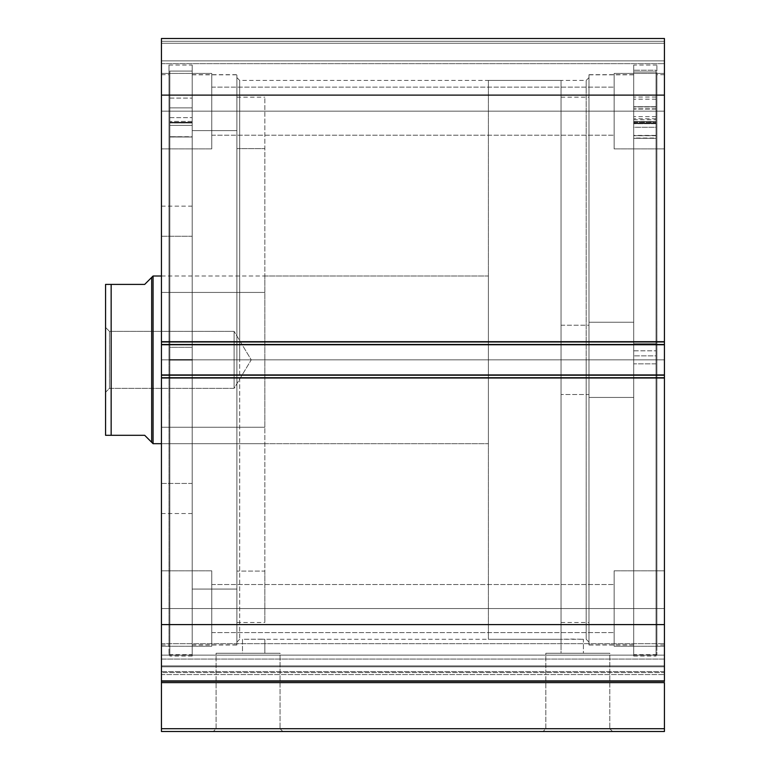 <?xml version="1.0" encoding="UTF-8"?>
<svg xmlns="http://www.w3.org/2000/svg" width="770" height="770" viewBox="0 0 770 770"><rect width="100%" height="100%" fill="white"/><g stroke="black" fill="none" stroke-linecap="round" stroke-linejoin="round"><path stroke-width="0.58" stroke-dasharray="3.85 2.89" d="M664.433 671.613L161.45 671.613L161.45 672.566L664.433 672.566L664.433 731.5L664.433 728.709L161.45 728.709L161.45 731.5L664.433 731.5L161.45 731.5L161.45 682.624L161.45 728.709L664.433 728.709L664.433 655.135L161.45 655.135L161.45 643.682L161.45 655.135L664.433 655.135L664.433 643.682L664.433 655.135L161.45 655.135L161.45 659.053L664.433 659.053L664.433 655.135L161.45 655.135L161.45 643.682L161.45 655.135L664.433 655.135L664.433 643.682L664.433 655.135L161.45 655.135L161.45 665.896L664.433 665.896L664.433 643.682L664.433 681.2L664.433 643.682L664.433 671.613L664.433 665.896L161.45 665.896L161.45 643.682L161.45 681.2L161.45 643.682L161.45 674.587L161.45 671.613L664.433 671.613L664.433 665.896L161.45 665.896L161.45 655.135L664.433 655.135L664.433 659.053L161.45 659.053L161.45 655.135L664.433 655.135L664.433 665.896L161.45 665.896L161.45 671.613L664.433 671.613L664.433 674.587L161.45 674.587L161.45 682.624L664.433 682.624L161.45 682.624L161.45 680.603L664.433 680.603L664.433 674.587L161.45 674.587L161.45 680.603L664.433 680.603L664.433 672.566L161.45 672.566L161.45 674.587L664.433 674.587L161.45 674.587L161.45 671.613L664.433 671.613M545.834 728.709L609.792 728.709L612.583 731.5L543.033 731.5L545.834 728.709L545.834 653.258L609.792 653.258L609.792 728.709L545.834 728.709L609.792 728.709L609.792 653.258L545.834 653.258L545.834 728.709L543.033 731.5L612.583 731.5L543.707 731.5L612.583 731.5L609.792 728.709L545.834 728.709M216.091 728.709L280.059 728.709L282.85 731.5L213.3 731.5L216.091 728.709L216.091 653.258L280.059 653.258L280.059 728.709L216.091 728.709L280.059 728.709L280.059 653.258L216.091 653.258L216.091 728.709L213.3 731.5L282.85 731.5L213.973 731.5L282.85 731.5L280.059 728.709L216.091 728.709M239.691 359.85L239.691 80.417L239.691 359.85L586.191 359.85L586.191 80.417L586.191 359.85L588.992 359.85L586.191 359.85L586.191 80.417L586.191 359.85L239.691 359.85L239.691 80.417L239.691 359.85L586.191 359.85L239.691 359.85L239.691 639.283L239.691 359.85L236.9 359.85L236.9 77.626L236.9 359.85L192.192 359.85L192.192 74.69L192.192 359.85L236.9 359.85L236.9 74.69L236.9 359.85L168.996 359.85L168.996 65.046L168.996 359.85L192.192 359.85L192.192 65.046L192.192 359.85L161.45 359.85L161.45 74.69L161.45 359.85L168.996 359.85L168.996 74.69L168.996 359.85L161.45 359.85L161.45 645.019L161.45 74.69L161.45 359.85L168.996 359.85L168.996 654.654L168.996 65.046L168.996 645.019L168.996 74.69L168.996 359.85L192.192 359.85L192.192 654.654L192.192 65.046L192.192 645.019L192.192 74.69L192.192 359.85L236.9 359.85L236.9 645.019L236.9 74.69L236.9 642.084L236.9 359.85L239.691 359.85L239.691 639.283L239.691 359.85M588.992 359.85L588.992 77.626L588.992 359.85L633.7 359.85L633.7 645.019L633.7 359.85L588.992 359.85L588.992 645.019L588.992 359.85L656.887 359.85L656.887 654.654L656.887 359.85L633.7 359.85L633.7 654.654L633.7 359.85L664.433 359.85L664.433 645.019L664.433 359.85L656.887 359.85L656.887 645.019L656.887 359.85L664.433 359.85L664.433 645.019L664.433 359.85L656.887 359.85L656.887 74.69L656.887 654.654L656.887 65.046L656.887 645.019L656.887 74.69L656.887 359.85L633.7 359.85L633.7 65.046L633.7 654.654L633.7 65.046L633.7 645.019L633.7 74.69L633.7 359.85L588.992 359.85L588.992 74.69L588.992 645.019L588.992 74.69L588.992 642.084L588.992 359.85L586.191 359.85L586.191 639.283L586.191 359.85L588.992 359.85L588.992 642.084L588.992 359.85M582.543 639.254L583.4 639.283L583.4 653.258L561.041 653.258L561.041 639.283L572.216 639.062L583.4 639.283L561.041 639.283L561.041 653.258L583.4 653.258L561.041 653.258L583.4 653.258L583.4 639.283L582.543 639.254M263.985 639.254L264.842 639.283L264.842 653.258L242.492 653.258L242.492 639.283L263.985 639.254M211.75 111.15L211.75 73.429L211.75 111.15L161.45 111.15L211.75 111.15L211.75 73.429L211.75 111.15L161.45 111.15L161.45 73.429L161.45 111.15L211.75 111.15L211.75 87.126L211.75 111.15L614.133 111.15L614.133 73.429L614.133 111.15L664.433 111.15L614.133 111.15L614.133 73.429L614.133 111.15L664.433 111.15L664.433 73.429L664.433 111.15L211.75 111.15L211.75 87.126L211.75 111.15L614.133 111.15L614.133 87.126L614.133 111.15L211.75 111.15L614.133 111.15L614.133 87.126L614.133 111.15L211.75 111.15L211.75 135.183L211.75 111.15L614.133 111.15L614.133 135.183L614.133 111.15L211.75 111.15L211.75 135.183L211.75 73.429L211.75 148.88L211.75 87.126L211.75 111.15L161.45 111.15L161.45 73.429L161.45 148.88L161.45 73.429L161.45 148.88L161.45 111.15L211.75 111.15L211.75 148.88L211.75 73.429L211.75 148.88L211.75 87.126L211.75 111.15L161.45 111.15L161.45 148.88L161.45 111.15L211.75 111.15L211.75 148.88L211.75 111.15M211.75 608.55L211.75 570.82L211.75 608.55L161.45 608.55L211.75 608.55L211.75 570.82L211.75 608.55L161.45 608.55L161.45 570.82L161.45 608.55L211.75 608.55L211.75 584.517L211.75 608.55L614.133 608.55L614.133 570.82L614.133 608.55L664.433 608.55L614.133 608.55L614.133 570.82L614.133 608.55L664.433 608.55L664.433 570.82L664.433 608.55L211.75 608.55L211.75 584.517L211.75 608.55L614.133 608.55L614.133 584.517L614.133 608.55L211.75 608.55L614.133 608.55L614.133 584.517L614.133 608.55L211.75 608.55L211.75 632.584L211.75 608.55L614.133 608.55L614.133 632.584L614.133 608.55L211.75 608.55L211.75 632.584L211.75 570.82L211.75 646.271L211.75 584.517L211.75 608.55L161.45 608.55L161.45 570.82L161.45 646.271L161.45 570.82L161.45 646.271L161.45 608.55L211.75 608.55L211.75 646.271L211.75 570.82L211.75 646.271L211.75 584.517L211.75 608.55L161.45 608.55L161.45 646.271L161.45 608.55L211.75 608.55L211.75 646.271L211.75 608.55M664.433 111.15L664.433 148.88L664.433 73.429L664.433 148.88L664.433 111.15L614.133 111.15L614.133 148.88L614.133 73.429L614.133 135.183L614.133 111.15L664.433 111.15L664.433 148.88L664.433 111.15L614.133 111.15L614.133 148.88L614.133 73.429L614.133 135.183L614.133 111.15L664.433 111.15L664.433 148.88L664.433 111.15M664.433 608.55L664.433 570.82L664.433 646.271L664.433 570.82L664.433 646.271L664.433 608.55L614.133 608.55L614.133 646.271L614.133 570.82L614.133 632.584L614.133 608.55L664.433 608.55L664.433 646.271L664.433 608.55L614.133 608.55L614.133 646.271L614.133 570.82L614.133 632.584L614.133 608.55L664.433 608.55L664.433 646.271L664.433 608.55M664.433 681.2L664.433 624.595L161.45 624.595L161.45 377.733L664.433 377.733L161.45 377.733L161.45 624.595L664.433 624.595L664.433 374.942L161.45 374.942L161.45 377.733L161.45 374.942L664.433 374.942L161.45 374.942L161.45 375.5L664.433 375.5L664.433 378.291L161.45 378.291L161.45 374.942L161.45 378.291L664.433 378.291L161.45 378.291L664.433 378.291L161.45 378.291L664.433 378.291L161.45 378.291L664.433 378.291L664.433 374.942L161.45 374.942L664.433 374.942L664.433 378.291L664.433 375.5L161.45 375.5L161.45 378.291L161.45 374.942L664.433 374.942L664.433 375.5L161.45 375.5L161.45 341.408L664.433 341.408L664.433 344.2L161.45 344.2L664.433 344.2L664.433 341.408L161.45 341.408L664.433 341.408L161.45 341.408L161.45 344.2L664.433 344.2L161.45 344.2L161.45 344.758L664.433 344.758L664.433 341.408L161.45 341.408L161.45 344.758L161.45 341.408L664.433 341.408L161.45 341.408L161.45 378.291L161.45 375.5L664.433 375.5L664.433 344.2L664.433 344.758L161.45 344.758L664.433 344.758L161.45 344.758L664.433 344.758L161.45 344.758L161.45 341.408L664.433 341.408L664.433 344.758L664.433 341.967L161.45 341.967L161.45 95.105L664.433 95.105L161.45 95.105L161.45 341.967L664.433 341.967L664.433 38.5L161.45 38.5L161.45 95.105L161.45 38.5L161.45 41.291L664.433 41.291L664.433 38.5L161.45 38.5L664.433 38.5L664.433 41.291L161.45 41.291L161.45 43.255L664.433 43.255L161.45 43.255L664.433 43.255L161.45 43.255L161.45 60.859L664.433 60.859L664.433 43.255L664.433 61.927L664.433 60.859L161.45 60.859L161.45 61.927L161.45 43.255L664.433 43.255L161.45 43.255L664.433 43.255L664.433 41.291L161.45 41.291L664.433 41.291L664.433 60.859L664.433 38.712L664.433 43.255L161.45 43.255L161.45 60.859L161.45 38.5L664.433 38.5L161.45 38.5L664.433 38.5L664.433 681.2L161.45 681.2L664.433 681.2L161.45 681.2L161.45 624.595L161.45 681.2L664.433 681.2L161.45 681.2L161.45 659.053L664.433 659.053L664.433 666.791L161.45 666.791L161.45 681.2L161.45 680.603L664.433 680.603L664.433 681.2L664.433 666.791L161.45 666.791L664.433 666.791L664.433 681.2L161.45 681.2M664.433 61.927L664.433 63.65L664.433 61.927M664.433 681.421L664.433 680.603L161.45 680.603L161.45 681.421M161.45 61.927L161.45 63.65L161.45 61.927M261.569 639.177L242.492 639.283L242.492 653.258L264.842 653.258L242.492 653.258L264.842 653.258L264.842 639.283L261.569 639.177M614.133 608.55L614.133 646.271L614.133 608.55M614.133 111.15L614.133 148.88L614.133 111.15M161.45 608.55L161.45 646.271L161.45 608.55M161.45 111.15L161.45 148.88L161.45 111.15M161.45 63.65L664.433 63.65L161.45 63.65L664.433 63.65L664.433 60.859L161.45 60.859L161.45 63.65L161.45 60.859L664.433 60.859L664.433 63.65L161.45 63.65M161.45 359.85L161.45 645.019L161.45 359.85M168.996 359.85L168.996 654.654L168.996 359.85M192.192 359.85L192.192 656.05L192.192 71.071L169.833 71.071L169.833 359.85L192.192 359.85L169.833 359.85L169.833 656.05L169.833 71.071L192.192 71.071L192.192 656.05L192.192 359.85M664.433 359.85L664.433 74.69L664.433 359.85M656.887 359.85L656.887 65.046L656.887 359.85M633.7 359.85L633.7 74.69L633.7 359.85M280.059 653.258L216.091 653.258L280.059 653.258M609.792 653.258L545.834 653.258L609.792 653.258M586.191 359.85L586.191 639.283L586.191 359.85M236.9 359.85L236.9 642.084L236.9 359.85M161.45 659.053L664.433 659.053L664.433 666.791L161.45 666.791L161.45 659.053M588.992 322.255L633.7 322.255L633.7 74.825L633.7 397.445L588.992 397.445L588.992 74.825L588.992 644.875L588.992 397.445L633.7 397.445L633.7 644.875L633.7 322.255L588.992 322.255M561.041 325.209L588.992 325.209L588.992 97.184L588.992 394.5L561.041 394.5L561.041 97.184L561.041 622.516L561.041 394.5L588.992 394.5L588.992 622.516L588.992 325.209L561.041 325.209M588.992 394.5L588.992 97.338L588.992 394.5M633.7 397.445L633.7 74.988L633.7 397.445M236.9 148.61L264.842 148.61L264.842 97.184L264.842 571.09L236.9 571.09L236.9 97.184L236.9 622.516L236.9 571.09L264.842 571.09L264.842 622.227L264.842 97.472L264.842 622.516L264.842 148.61L236.9 148.61M264.842 427.263L264.842 292.436L161.45 292.436L161.45 443.684L161.45 427.263L264.842 427.263L161.45 427.263L161.45 443.587L161.45 276.016L161.45 292.436L264.842 292.436L264.842 276.016L264.842 427.263M161.45 236.255L192.192 236.255L192.192 206.158L192.192 483.445L161.45 483.445L161.45 206.158L161.45 513.542L161.45 483.445L192.192 483.445L192.192 513.369L192.192 206.331L192.192 513.542L192.192 236.255L161.45 236.255L161.45 513.369L161.45 236.255M192.192 130.64L236.9 130.64L236.9 74.825L236.9 589.069L192.192 589.069L192.192 74.825L192.192 644.875L192.192 589.069L236.9 589.069L236.9 644.557L236.9 75.142L236.9 644.875L236.9 130.64L192.192 130.64L192.192 644.557L192.192 130.64M105.683 435.3L106.202 435.3L105.567 435.3L105.567 327.433L109.475 331.35L109.475 388.35L109.475 331.35L105.567 327.433L105.567 392.267L109.475 388.35L234.109 388.35L234.109 331.35L109.475 331.35L109.475 388.35L109.475 331.35L234.109 331.35L234.109 388.35L251.232 359.85L234.109 331.35L251.232 359.85L234.109 388.35L234.109 331.35L234.109 388.35L109.475 388.35L105.567 392.267L105.567 284.4L144.683 284.4L151.671 277.421L151.671 442.288L151.671 277.421L149.909 279.183M153.066 276.016L153.066 443.684L153.066 276.016M488.392 80.417L561.041 80.417L561.041 639.283L488.392 639.283L488.392 80.417L488.392 639.283L488.392 80.417L488.392 639.283L561.041 639.283L561.041 80.417L488.392 80.417M161.45 276.016L488.392 276.016L488.392 443.684L161.45 443.684L488.392 443.684L488.392 276.016L264.842 276.016M488.392 443.684L488.392 276.016L488.392 443.684M561.041 639.283L561.041 80.417L561.041 639.283L264.842 639.283M149.909 440.517L144.683 435.3L111.15 435.3L111.15 284.4L144.683 284.4M107.569 435.3L144.683 435.3M105.567 359.85L105.567 391.641L105.567 359.85M105.567 435.3L105.567 284.4L106.202 284.4L105.683 284.4M107.559 284.4L109.908 284.4M111.15 284.4L111.15 435.3M109.918 435.3L108.907 435.3M192.192 122.295L169.833 122.411L192.192 122.411L169.833 122.295L169.833 71.071L192.192 71.071L192.192 122.295L192.192 71.071L169.833 71.071L169.833 122.295L192.192 122.295L192.192 347.299L169.833 347.299L169.833 125.395L192.192 125.395L169.833 125.395L169.833 347.299L192.192 347.299L169.833 347.299L169.833 608.55L169.833 347.299L192.192 347.299L192.192 608.55L192.192 122.979L169.833 122.959L169.833 121.496L169.833 137.002L169.833 71.071L169.833 656.05L169.833 71.071L169.833 137.002L169.833 121.496L169.833 136.954L192.192 136.954L192.192 122.959L169.833 122.959L169.833 122.295L192.192 122.295M169.833 107.877L169.833 98.098L169.833 107.877L192.192 107.877L169.833 107.877L169.833 98.098L169.833 107.877L192.192 107.877L192.192 98.098L192.192 107.877L169.833 107.877L169.833 98.098L169.833 117.656L169.833 98.098L169.833 117.656L169.833 107.877L192.192 107.877L192.192 98.098L192.192 117.656L192.192 98.098L192.192 117.656L192.192 98.098L192.192 107.877L169.833 107.877L169.833 117.656L169.833 107.877L192.192 107.877L192.192 117.656L192.192 107.877L169.833 107.877L169.833 117.656L169.833 107.877M169.833 347.299L169.833 608.55L169.833 347.299M192.192 107.877L192.192 117.656L192.192 107.877M169.833 136.954L192.192 137.002L169.833 136.704L169.833 122.959L192.192 122.959L192.192 136.954L169.833 136.954L169.833 121.419L169.833 125.404L192.192 125.404L192.192 121.419L192.192 136.704L169.833 136.704L192.192 136.704L192.192 121.419L192.192 125.404L169.833 125.395L192.192 125.395L169.833 125.404L169.833 136.704L192.192 137.002L169.833 136.954M192.192 122.959L192.192 122.411L169.833 122.411L169.833 122.959L192.192 122.959M633.7 121.583L656.05 121.583L633.7 121.708L633.7 656.05L633.7 363.844L656.05 363.844L656.05 656.05L656.05 355.856L633.7 355.856L656.05 355.856L656.05 70.214L633.7 70.214L656.05 70.214L656.05 121.583L633.7 121.583L633.7 138.331L633.7 123.046L656.05 123.046L656.05 71.985L656.05 363.844L633.7 363.844L633.7 71.985L656.05 71.985L633.7 71.985L633.7 656.021L633.7 121.583M656.05 106.703L656.05 97.059L656.05 106.963L633.7 106.963L633.7 97.059L633.7 106.703L656.05 106.703L656.05 116.617L656.05 99.186L656.05 109.099L633.7 109.099L633.7 99.186L633.7 108.83L656.05 108.83L656.05 70.214L656.05 656.021L656.05 97.059L656.05 106.703L633.7 106.703L633.7 118.744L633.7 97.059L633.7 116.617L633.7 106.963L656.05 106.963L656.05 116.617L656.05 106.703M656.05 343.767L656.05 123.556L633.7 123.556L633.7 343.767L656.05 343.767L633.7 343.767L633.7 608.55L633.7 350.822L656.05 350.822L656.05 608.55L656.05 343.767L656.05 608.521L656.05 350.822L633.7 350.822L633.7 127.271L656.05 127.271L656.05 350.822L656.05 119.879L656.05 343.767M633.7 123.566L633.7 608.521L633.7 119.879L633.7 123.566L656.05 123.566L633.7 123.556L656.05 123.566L656.05 119.773L656.05 135.405L633.7 135.405L633.7 123.566M656.05 108.83L633.7 108.83L633.7 118.744L633.7 109.099L656.05 109.099L656.05 118.744L656.05 108.83M633.7 138.282L633.7 123.72L656.05 123.72L656.05 138.282L633.7 138.282L656.05 138.331L633.7 138.282M656.05 123.046L633.7 123.046L633.7 123.72L656.05 123.72L656.05 123.046M633.7 127.281L633.7 138.042L656.05 138.042L656.05 123.094L656.05 127.281L633.7 127.281M633.7 122.247L633.7 135.664L656.05 135.664L656.05 122.247L633.7 122.247L633.7 121.708L656.05 121.708L656.05 122.247L633.7 122.247M656.05 135.405L633.7 135.703L656.05 135.405M161.45 643.682L664.433 643.682L161.45 643.682M588.992 77.626L586.191 80.417L239.691 80.417L236.9 77.626M633.7 645.019L588.992 645.019M656.887 654.654L633.7 654.654M664.433 645.019L656.887 645.019M192.192 74.69L236.9 74.69M168.996 65.046L192.192 65.046M161.45 74.69L168.996 74.69M211.75 73.429L161.45 73.429L211.75 73.429M211.75 570.82L161.45 570.82L211.75 570.82M614.133 73.429L664.433 73.429L614.133 73.429M614.133 570.82L664.433 570.82L614.133 570.82M211.75 584.517L614.133 584.517L211.75 584.517M211.75 87.126L614.133 87.126L211.75 87.126M588.992 642.084L586.191 639.283L583.4 639.283M236.9 642.084L239.691 639.283L242.492 639.283M211.75 135.183L614.133 135.183L211.75 135.183M211.75 632.584L614.133 632.584L211.75 632.584M614.133 646.271L664.433 646.271L614.133 646.271M614.133 148.88L664.433 148.88L614.133 148.88M211.75 646.271L161.45 646.271L211.75 646.271M211.75 148.88L161.45 148.88L211.75 148.88M161.45 645.019L168.996 645.019M168.996 654.654L192.192 654.654M192.192 645.019L236.9 645.019M664.433 74.69L656.887 74.69M656.887 65.046L633.7 65.046M633.7 74.69L588.992 74.69M588.992 74.825L633.7 74.825M561.041 97.184L588.992 97.184M561.041 622.516L588.992 622.516M588.992 644.875L633.7 644.875M236.9 97.184L264.842 97.184M264.842 443.684L161.45 443.684M161.45 206.158L192.192 206.158M192.192 74.825L236.9 74.825M192.192 644.875L236.9 644.875M161.45 513.542L192.192 513.542M236.9 622.516L264.842 622.516M169.833 98.098L192.192 98.098L169.833 98.098M169.833 608.55L192.192 608.55M192.192 656.05L169.833 656.05M169.833 117.656L192.192 117.656L169.833 117.656M169.833 137.002L192.192 137.002L169.833 137.002M192.192 121.419L169.833 121.419L192.192 121.419M656.05 97.059L633.7 97.059M656.05 99.186L633.7 99.186M656.05 608.55L633.7 608.55M633.7 656.05L656.05 656.05M656.05 118.744L633.7 118.744M656.05 116.617L633.7 116.617M656.05 138.331L633.7 138.331M633.7 123.094L656.05 123.094M633.7 119.773L656.05 119.773M656.05 135.703L633.7 135.703"/><path stroke-width="1.16" d="M161.45 681.421L161.45 682.624L664.433 682.624L664.433 728.709L161.45 728.709L664.433 728.709L664.433 682.624L161.45 682.624L161.45 731.5L664.433 731.5L664.433 728.709L664.433 731.5L161.45 731.5L161.45 681.2L664.433 681.2L664.433 38.5L161.45 38.5L161.45 95.105L161.45 38.5L664.433 38.5L664.433 341.967L161.45 341.967L161.45 95.105L664.433 95.105L161.45 95.105L161.45 344.758L161.45 341.967L664.433 341.967L664.433 374.942L161.45 374.942L161.45 344.758L664.433 344.758L161.45 344.758L161.45 377.733L161.45 374.942L664.433 374.942L664.433 624.595L161.45 624.595L161.45 377.733L664.433 377.733L161.45 377.733L161.45 681.2L161.45 624.595L664.433 624.595L664.433 681.421M161.45 681.2L664.433 681.2M153.066 443.684L151.671 442.288L153.066 443.684L161.45 443.684L153.066 443.684L153.066 276.016L161.45 276.016L153.066 276.016L153.066 443.684M149.909 279.183L144.683 284.4L153.066 276.016L151.671 277.421L151.671 442.288L151.671 277.421L144.683 284.4L111.15 284.4L111.15 435.3L144.683 435.3L151.671 442.288L144.683 435.3L105.567 435.3L111.15 435.3L111.15 284.4L105.567 284.4L105.567 435.3L105.567 284.4L106.202 284.4L105.683 284.4M144.683 284.4L108.907 284.4M149.909 440.517L144.683 435.3M109.908 284.4L111.15 284.4M108.926 435.3L106.202 435.3M192.192 359.85L169.833 359.85L192.192 359.85"/></g></svg>

